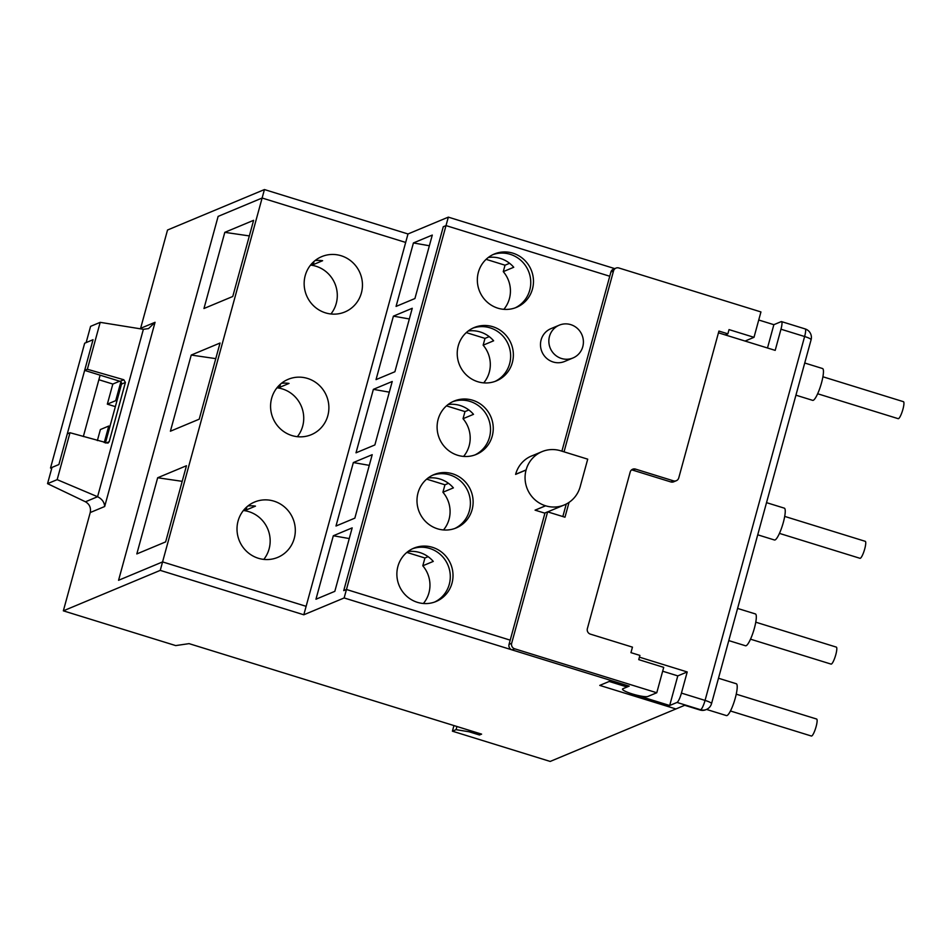 <?xml version="1.0" encoding="UTF-8"?>
<svg xmlns="http://www.w3.org/2000/svg" width="951" height="951" viewBox="0 0 951 951"><rect width="100%" height="100%" fill="white"/><g stroke="black" fill="none" stroke-linecap="round" stroke-linejoin="round"><path stroke-width="1.43" d="M50.51 468.035L58.891 464.54L67.283 433.858L69.994 432.729L57.167 479.649L47.55 483.655L51.996 467.416L58.891 464.54L93.043 339.709L84.663 343.216L50.51 468.035L51.723 468.403M119.636 381.208L112.836 384.049L107.332 404.151L115.356 406.636M112.836 384.049L98.868 379.734M97.359 440.598L100.39 429.543L108.771 426.036L109.947 426.405M107.332 404.151L115.713 400.656L116.89 401.013M104.241 442.572L108.771 426.036M100.117 375.181L83.331 436.557M115.713 400.656L120.872 381.826M315.031 260.586A30.004 29.005 -112.7 0 1 322.615 260.705L313.188 264.651A30.004 29.005 67.3 0 0 311.096 264.414M341.112 255.736A30.004 29.005 67.3 0 0 321.747 256.615A30.004 29.005 67.3 0 0 304.213 285.609A30.004 29.005 67.3 0 0 325.48 312.855A30.004 29.005 67.3 0 0 344.856 311.976A30.004 29.005 67.3 0 0 362.39 282.982A30.004 29.005 67.3 0 0 341.112 255.736M330.924 313.985A30.004 29.005 67.3 0 0 315.97 266.232A30.004 29.005 67.3 0 0 310.525 265.103M247.902 506.003A30.004 29.005 -112.7 0 1 255.474 506.122L246.047 510.057A30.004 29.005 67.3 0 0 243.955 509.819M273.971 501.153A30.004 29.005 67.3 0 0 254.606 502.021A30.004 29.005 67.3 0 0 237.072 531.027A30.004 29.005 67.3 0 0 258.351 558.273A30.004 29.005 67.3 0 0 277.716 557.393A30.004 29.005 67.3 0 0 295.25 528.387A30.004 29.005 67.3 0 0 273.971 501.153M263.796 559.402A30.004 29.005 67.3 0 0 248.829 511.65A30.004 29.005 67.3 0 0 243.385 510.521M281.46 383.289A30.004 29.005 -112.7 0 1 289.045 383.419L279.618 387.354A30.004 29.005 67.3 0 0 277.526 387.116M307.542 378.439A30.004 29.005 67.3 0 0 288.177 379.318A30.004 29.005 67.3 0 0 270.643 408.324A30.004 29.005 67.3 0 0 291.921 435.558A30.004 29.005 67.3 0 0 311.286 434.69A30.004 29.005 67.3 0 0 328.82 405.685A30.004 29.005 67.3 0 0 307.542 378.439M297.366 436.687A30.004 29.005 67.3 0 0 282.399 388.935A30.004 29.005 67.3 0 0 276.955 387.806M170.395 431.219L199.211 419.189L220.038 343.026L191.234 355.056L170.395 431.219M628.195 685.814A8.892 1.771 107.2 0 1 627.089 687.002L609.199 681.463L599.76 685.398L611.291 680.583L344.143 597.953L303.809 614.786L160.255 570.374L162.573 561.91L118.566 580.288L218.124 216.4L262.119 198.022L218.124 216.4L118.566 580.288L162.573 561.91L262.119 198.022L405.673 242.434L262.119 198.022L264.437 189.558L167.531 230.023L140.475 328.832M203.966 308.504L232.769 296.486L253.608 220.323L224.805 232.341L203.966 308.504M136.825 553.922L165.64 541.892L186.467 465.728L157.664 477.759L136.825 553.922M303.809 614.786L306.127 606.322L162.573 561.91L306.127 606.322L407.991 233.97L264.437 189.558M313.188 264.651L314.08 261.382M249.34 235.919L224.805 232.341M279.618 387.354L280.509 384.085M215.77 358.634L191.234 355.056M246.047 510.057L246.939 506.8M182.2 481.337L157.664 477.759M561.506 358.491A17.772 17.189 67.3 0 0 583.367 340.791A17.772 17.189 67.3 0 0 559.283 325.159A17.772 17.189 67.3 0 0 561.506 358.491M559.283 325.159L550.902 328.666A17.772 17.189 67.3 0 0 553.125 361.986A17.772 17.189 67.3 0 0 564.597 361.475L572.977 357.968M512.934 253.18A28.887 27.924 67.3 0 0 494.282 254.024A28.887 27.924 67.3 0 0 477.402 281.96A28.887 27.924 67.3 0 0 497.884 308.183A28.887 27.924 67.3 0 0 516.536 307.339A28.887 27.924 67.3 0 0 533.416 279.416A28.887 27.924 67.3 0 0 512.934 253.18M510.212 254.321A28.887 27.924 67.3 0 0 492.939 254.63A28.887 27.924 67.3 0 1 510.212 254.321A28.887 27.924 67.3 0 1 530.634 279.796A28.887 27.924 67.3 0 1 515.157 307.874A28.887 27.924 67.3 0 0 530.634 279.796A28.887 27.924 67.3 0 0 510.212 254.321M492.82 326.716A28.887 27.924 67.3 0 0 474.169 327.56A28.887 27.924 67.3 0 0 457.288 355.496A28.887 27.924 67.3 0 0 477.771 381.72A28.887 27.924 67.3 0 0 496.422 380.875A28.887 27.924 67.3 0 0 513.302 352.952A28.887 27.924 67.3 0 0 492.82 326.716M490.098 327.857A28.887 27.924 67.3 0 0 472.813 328.166A28.887 27.924 67.3 0 1 490.098 327.857A28.887 27.924 67.3 0 1 510.521 353.332A28.887 27.924 67.3 0 1 495.043 381.41A28.887 27.924 67.3 0 0 510.521 353.332A28.887 27.924 67.3 0 0 490.098 327.857M472.695 400.252A28.887 27.924 67.3 0 0 454.043 401.096A28.887 27.924 67.3 0 0 437.163 429.032A28.887 27.924 67.3 0 0 457.657 455.267A28.887 27.924 67.3 0 0 476.308 454.412A28.887 27.924 67.3 0 0 493.189 426.488A28.887 27.924 67.3 0 0 472.695 400.252M469.972 401.393A28.887 27.924 67.3 0 0 452.7 401.702A28.887 27.924 67.3 0 1 469.972 401.393A28.887 27.924 67.3 0 1 490.395 426.868A28.887 27.924 67.3 0 1 474.929 454.947A28.887 27.924 67.3 0 0 490.395 426.868A28.887 27.924 67.3 0 0 469.972 401.393M452.581 473.788A28.887 27.924 67.3 0 0 433.929 474.632A28.887 27.924 67.3 0 0 417.049 502.568A28.887 27.924 67.3 0 0 437.531 528.804A28.887 27.924 67.3 0 0 456.183 527.948A28.887 27.924 67.3 0 0 473.063 500.024A28.887 27.924 67.3 0 0 452.581 473.788M449.859 474.929A28.887 27.924 67.3 0 0 432.586 475.238A28.887 27.924 67.3 0 1 449.859 474.929A28.887 27.924 67.3 0 1 470.281 500.404A28.887 27.924 67.3 0 1 454.804 528.483A28.887 27.924 67.3 0 0 470.281 500.404A28.887 27.924 67.3 0 0 449.859 474.929M432.467 547.324A28.887 27.924 67.3 0 0 413.816 548.168A28.887 27.924 67.3 0 0 396.936 576.104A28.887 27.924 67.3 0 0 417.418 602.34A28.887 27.924 67.3 0 0 436.069 601.496A28.887 27.924 67.3 0 0 452.949 573.56A28.887 27.924 67.3 0 0 432.467 547.324M429.745 548.465A28.887 27.924 67.3 0 0 412.461 548.775A28.887 27.924 67.3 0 1 429.745 548.465A28.887 27.924 67.3 0 1 450.168 573.94A28.887 27.924 67.3 0 1 434.69 602.019A28.887 27.924 67.3 0 0 450.168 573.94A28.887 27.924 67.3 0 0 429.745 548.465M627.089 687.002L622.893 688.75A13.338 2.14 -164.7 0 0 622.513 689.095A13.338 2.14 -164.7 0 0 632.237 693.921L669.682 705.499L677.017 702.444A8.892 1.771 -72.8 0 0 681.427 693.101L705.06 700.412L804.617 336.523L780.973 329.212A8.892 1.771 -72.8 0 0 781.508 321.604A8.892 1.771 -72.8 0 0 781.199 321.628L773.864 324.683L758.743 320.011M700.031 710.017L700.649 709.755A8.892 8.595 67.3 0 0 706.391 709.494L705.761 709.755A8.892 8.595 -112.7 0 1 700.031 710.017L684.708 705.285L675.911 708.959L599.76 685.398L675.911 708.959L550.189 761.442L452.414 731.188L456.076 729.655L469.093 731.783L479.494 735.004L481.598 734.124L189.071 643.637L175.697 645.586L63.348 610.839L90.238 512.541C91.13 507.775 89.537 504.185 85.459 501.783L97.573 496.731C102.03 498.978 104.396 502.235 104.669 506.514L90.238 512.541M545.541 505.777L545.624 505.801A28.887 27.924 67.3 0 0 564.276 504.957A28.887 27.924 67.3 0 0 580.193 486.662L587.718 459.167L560.674 450.798A28.887 27.924 67.3 0 0 542.022 451.642A28.887 27.924 67.3 0 0 526.105 469.925L526.081 470.02A28.803 27.841 67.3 0 0 545.541 505.777L535.068 510.152A28.887 27.924 67.3 0 0 535.151 510.176L544.923 513.195M532.822 455.481A28.803 27.841 67.3 0 0 531.514 455.981A28.803 27.841 67.3 0 0 515.656 474.216L515.632 474.299A28.887 27.924 67.3 0 0 515.608 474.394L526.081 470.02M662.657 671.204L677.79 675.888L687.216 671.953L681.427 693.101M569.031 502.39L564.977 517.213L547.621 511.852L511.662 643.28A4.446 4.291 67.3 0 0 514.669 648.796L656.772 692.756L663.715 667.364L638.751 659.637L639.904 655.405L630.953 652.648L632.463 647.144L590.369 634.127A4.446 4.291 -112.7 0 1 587.373 628.599L630.192 472.053A4.446 4.291 -112.7 0 1 635.518 469.105L673.451 480.837A4.446 4.291 67.3 0 0 678.764 477.889L718.932 331.067L727.872 333.837L725.256 334.93L775.196 350.372L780.973 329.212M344.143 597.953L346.461 589.489L343.739 590.619L443.285 226.73L446.019 225.601L609.746 276.242L446.019 225.601L443.285 226.73L343.739 590.619L346.461 589.489L448.325 217.137L407.991 233.97M346.461 589.489L510.2 640.142L346.461 589.489M687.216 671.953L639.429 657.165M767.493 347.995L773.864 324.683M677.79 675.888L669.682 705.499M727.872 333.837L729.037 329.605L754 337.32L760.943 311.94L618.851 267.98A4.446 4.291 67.3 0 0 613.526 270.928L564.038 451.832M615.975 268.111L613.359 269.204A4.446 4.291 67.3 0 0 610.911 272.022L561.898 451.166M566.261 504.03L562.837 516.548M547.621 511.852L544.994 512.934L509.047 644.374A4.446 4.291 67.3 0 0 512.042 649.89L629.182 686.123L622.881 688.75A13.338 2.14 15.3 0 0 622.513 689.095A13.338 2.14 15.3 0 0 632.225 693.921L632.308 693.945A13.338 2.14 15.3 0 0 647.833 696.477L656.772 692.756M631.428 470.008A4.446 4.291 -112.7 0 1 632.902 470.198L670.824 481.931A4.446 4.291 67.3 0 0 673.7 481.8L676.316 480.707M718.457 332.814L725.256 334.93M745.073 341.052L754 337.32M736.24 694.171L816.636 719.039A8.892 1.771 107.2 0 1 816.101 726.659A8.892 1.771 107.2 0 1 811.381 736.026L730.451 710.991M755.772 622.192L836.309 647.108A8.892 1.771 107.2 0 1 835.786 654.728A8.892 1.771 107.2 0 1 831.055 664.095L750.517 639.179M784.706 516.405L865.255 541.321A8.892 1.771 107.2 0 1 864.721 548.941A8.892 1.771 107.2 0 1 860.001 558.308L779.451 533.392M766.53 502.651L784.325 508.155A16.666 3.317 107.2 0 1 783.327 522.432A16.666 3.317 107.2 0 1 774.483 540.002L757.733 534.819M737.584 608.426L755.391 613.93A16.666 3.317 107.2 0 1 754.393 628.219A16.666 3.317 107.2 0 1 745.536 645.777L728.787 640.594M718.492 678.241L736.288 683.745A16.666 3.317 107.2 0 1 735.289 698.034A16.666 3.317 107.2 0 1 726.445 715.592L706.534 709.434M822.912 376.774L903.45 401.691A8.892 1.771 107.2 0 1 902.915 409.31A8.892 1.771 107.2 0 1 898.196 418.678L817.658 393.762M804.724 363.009L822.532 368.524A16.666 3.317 107.2 0 1 821.533 382.801A16.666 3.317 107.2 0 1 812.677 400.359L795.928 395.176M488.327 257.459A28.887 27.924 -112.7 0 1 500.357 258.434A28.887 27.924 -112.7 0 1 513.742 267.267L503.269 271.641L505.029 265.198L486.104 259.338M468.213 330.996A28.887 27.924 -112.7 0 1 480.243 331.97A28.887 27.924 -112.7 0 1 493.628 340.803L483.144 345.177L484.998 338.39L466.287 332.6M448.099 404.532A28.887 27.924 -112.7 0 1 460.129 405.506A28.887 27.924 -112.7 0 1 473.503 414.339L463.03 418.713L464.98 411.593L446.471 405.875M427.974 478.068A28.887 27.924 -112.7 0 1 440.016 479.042A28.887 27.924 -112.7 0 1 453.389 487.875L442.916 492.249L444.949 484.796L426.654 479.138M407.86 551.604A28.887 27.924 -112.7 0 1 419.89 552.579A28.887 27.924 -112.7 0 1 433.276 561.411L422.791 565.786L424.931 557.999L406.85 552.412M335.988 526.022L354.842 518.152L372.21 454.685L353.344 462.555L335.988 526.022M376.037 379.615L394.891 371.746L412.259 308.279L393.405 316.148L376.037 379.615M396.068 306.412L414.921 298.543L432.289 235.075L413.423 242.945L396.068 306.412M356.007 452.819L374.872 444.949L392.228 381.482L373.374 389.351L356.007 452.819M315.958 599.225L334.823 591.344L352.179 527.876L333.325 535.758L315.958 599.225M614.988 268.693L448.325 217.137M69.994 432.729L107.938 443.13L109.187 441.716L125.389 382.48L123.82 379.746L87.361 369.261L100.2 322.341L90.583 326.359L86.137 342.598L93.043 339.709L84.651 370.391L120.016 381.327A2.223 2.152 -112.7 0 1 121.526 384.085L105.43 442.916M100.2 322.341L143.375 329.296L148.534 328.606L155.061 322.294L104.669 506.514M160.255 570.374L63.348 610.839M479.494 735.004L479.886 733.59M469.093 731.783L469.485 730.38M456.076 729.655L456.944 726.493M452.414 731.188L453.948 725.565M47.55 483.655L85.459 501.783M57.167 479.649L97.573 496.731L143.375 329.296M87.361 369.261L84.651 370.391M423.373 603.493A28.887 27.924 67.3 0 0 422.791 565.786M443.487 529.957A28.887 27.924 67.3 0 0 442.916 492.249M463.601 456.409A28.887 27.924 67.3 0 0 463.03 418.713M483.726 382.873A28.887 27.924 67.3 0 0 483.144 345.177M503.84 309.337A28.887 27.924 67.3 0 0 503.269 271.641M509.593 263.284L505.029 265.198M429.365 245.762L413.423 242.945M489.23 336.63L484.998 338.39M409.334 318.965L393.405 316.148M468.855 409.976L464.98 411.593M389.316 392.157L373.374 389.351M448.492 483.322L444.949 484.796M369.285 465.36L353.344 462.555M428.105 556.668L424.931 557.999M349.255 538.563L333.325 535.758M781.508 321.604L805.14 328.915A8.892 1.771 -72.8 0 1 804.617 336.523A8.892 1.426 15.3 0 1 811.096 339.745L711.538 703.633A8.892 1.426 15.3 0 0 705.06 700.412A8.892 1.771 -72.8 0 1 700.649 709.755L677.017 702.444M526.105 469.925L515.632 474.299M545.624 505.801L535.151 510.176M613.526 270.928L610.911 272.022M511.662 643.28L509.047 644.374M514.669 648.796L512.042 649.89M635.518 469.105L632.902 470.198M673.451 480.837L670.824 481.931M140.641 328.309L155.061 322.294M109.187 441.716L105.941 443.059M125.389 382.48L121.526 384.085M123.82 379.746L120.016 381.327M811.096 339.745A8.892 8.892 0 0 0 805.14 328.915M706.391 709.494A8.892 8.892 0 0 0 711.538 703.633M542.022 451.642L530.242 456.551M564.276 504.957L547.705 511.876"/></g></svg>
